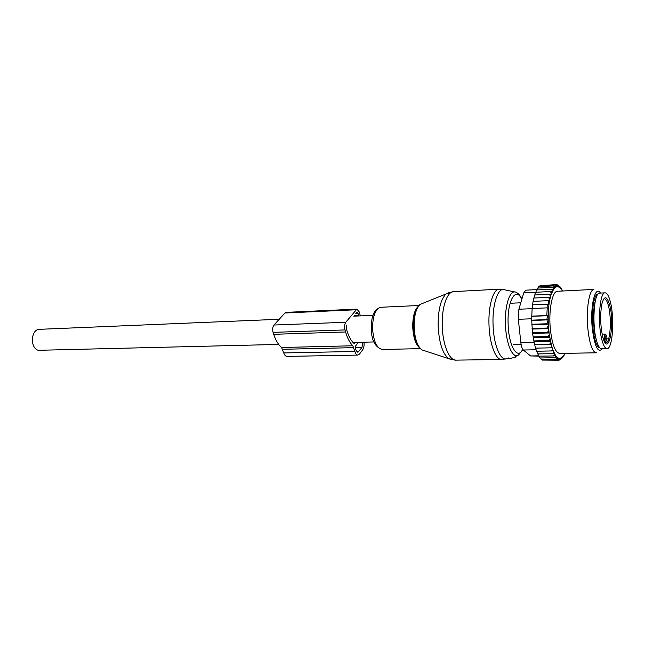 <?xml version="1.0" encoding="UTF-8"?>
<svg xmlns="http://www.w3.org/2000/svg" width="645" height="645" viewBox="0 0 645 645"><rect width="100%" height="100%" fill="white"/><g stroke="black" fill="none" stroke-linecap="round" stroke-linejoin="round"><path stroke-width="0.97" d="M516.476 355.693L515.782 356.999L515.589 355.838M507.792 358.523L509.042 358.854L515.782 356.999M604.599 341.753L606.155 341.06L606.905 337.795M610.202 301.239C614.709 317.09 612.815 348.719 607.203 348.623C605.389 348.752 603.72 346.18 602.188 340.907C597.415 325.225 599.431 292.378 604.978 292.854C606.921 292.749 608.662 295.539 610.202 301.239M606.856 348.623L601.745 348.727C599.906 348.856 598.205 346.292 596.657 341.036C591.812 325.411 593.876 292.653 599.528 293.12L599.842 293.104M564.972 353.339L564.165 354.403M562.851 290.992L561.972 289.992M531.746 320.46L531.754 316.308L547.637 315.711L546.807 319.614L548.161 319.872L531.746 320.46L532.456 332.747L534.004 341.648L550.701 341.245L549.226 334.731L548.306 324.048C547.96 315.566 548.347 307.867 549.484 300.957L551.789 291.879L552.217 292.338L552.305 290.605L552.781 289.613L553.257 290.186L553.354 288.581L553.821 287.88L554.273 288.629L554.918 286.614L555.345 287.533L555.547 286.122L556.054 285.84L556.458 286.912L556.708 285.622L557.224 285.558L557.594 286.767L557.885 285.606L558.409 285.759L558.739 287.089L559.07 286.082L559.586 286.436L559.876 287.872L560.239 287.025L560.989 289.105L561.384 288.428L561.876 289.186L562.069 290.758L562.48 290.266M550.701 341.245L551.878 347.8L552.37 347.776L552.418 349.493L552.854 350.743L553.329 350.525L553.434 352.218L553.91 353.291L554.361 352.88L555.014 355.411L553.595 355.935L538.696 356.177L538.019 353.911M564.657 354.097L564.206 353.629L564.117 355.218L563.682 356.008L563.246 355.355L562.634 357.483L562.214 356.661L562.021 358.112L561.529 358.507L561.134 357.524L560.384 359.055L560.013 357.919L559.731 359.152L559.207 359.128L558.876 357.854L558.546 358.951L558.014 358.701L557.723 357.306L557.353 358.249L556.571 356.29L556.167 357.072L555.659 356.395L555.45 354.806L555.014 355.411M557.675 291.258L557.272 291.274C552.136 291.346 548.452 310.898 550.37 329.353C552.217 344.882 555.361 352.904 559.82 353.428L596.02 352.807M561.384 288.428L560.819 288.017M560.239 287.025L559.586 286.445M557.869 285.316L559.586 286.436M559.07 286.082L558.312 285.292M556.095 284.751L557.095 284.695L558.409 285.759M557.885 285.606L557.095 284.695M557.224 285.558L555.877 284.59L556.708 285.622M556.054 285.84L554.676 284.993L555.547 286.122M554.918 286.614L553.507 285.896L554.426 287.114M553.821 287.88L552.386 287.299L553.354 288.581M552.781 289.613L551.33 289.186L552.305 290.605M551.789 291.879L550.354 291.532L551.322 293.185M550.435 296.281L549.484 294.257L550.894 294.58M549.653 299.949L548.734 297.329L550.121 297.627M548.306 324.048L546.92 323.774L548.161 319.872M549.484 300.957L548.097 300.675L548.943 304.456L547.597 304.19L548.024 308.02L547.218 307.867L546.823 315.558L547.637 315.711M531.883 324.709L548.427 324.161M531.811 324.274L546.92 323.774M548.371 325.306L547.162 328.047L548.564 328.329M532.173 329.071L548.806 328.555M532.06 328.515L547.162 328.047M548.726 330.175L547.549 332.312L548.968 332.618M532.633 333.417L549.314 332.941M532.456 332.747L547.549 332.312M549.226 334.731L548.073 336.505L549.524 336.835M533.254 337.682L549.967 337.246M532.988 336.908L548.073 336.505M549.879 339.028L548.734 340.56L550.209 340.858M533.673 340.931L548.734 340.56M534.004 341.648L534.479 344.688L549.516 344.357L550.637 342.922M550.999 344.486L549.516 344.357M551.491 344.672L534.479 344.688M534.818 345.043L535.398 348.139L550.411 347.832L551.483 346.381M551.878 347.8L550.411 347.832M535.729 348.131L536.414 351.227L551.394 350.953L552.418 349.493M552.854 350.743L551.394 350.953M536.825 351.219L537.519 353.92L552.467 353.662L553.434 352.218M553.91 353.291L552.467 353.662M554.523 354.532L553.595 355.935M539.293 356.161L539.913 357.967L554.781 357.741L555.659 356.395M556.167 357.072L554.781 357.741M540.647 357.951L541.171 359.273L555.99 359.063L556.828 357.79M557.353 358.249L555.99 359.063M542.066 359.265L542.445 360.087L557.216 359.886L558.014 358.701M558.546 358.951L557.216 359.886M543.542 360.079L558.441 360.208L559.207 359.128M559.731 359.152L558.441 360.208M560.384 359.055L559.65 360.023L560.892 358.87M561.529 358.507L562.634 357.483M563.682 356.008L563.141 356.459M532.19 308.495L532.552 304.851L547.597 304.19M531.754 316.308L532.149 308.495L547.218 307.867M531.73 316.131L546.823 315.558M531.706 320.154L546.807 319.614M538.68 356.129L530.521 355.935L523.345 350.017C522.152 348.897 521.321 346.454 520.87 342.689L518.306 319.283L518.894 309.229L523.732 292.878L525.78 290.186M598.117 293.975L597.931 293.991C594.029 294.031 591.312 310.995 592.828 327.007C594.247 340.254 596.625 347.244 599.955 347.978M600.519 293.072L600.31 292.79C595.166 285.138 590.078 305.851 592.199 327.612C594.513 346.502 597.923 353.541 602.414 348.711M596.432 352.799C592.4 352.251 589.53 344.059 587.797 328.216C585.991 309.382 589.248 289.46 593.884 289.42L557.272 291.274M532.625 304.851L533.076 301.368L548.097 300.675M533.213 301.36L533.738 298.046L548.734 297.329M533.955 298.03L534.52 294.999L549.484 294.257M534.85 294.983L535.423 292.282L550.354 291.532M535.89 292.266L536.438 289.96L551.33 289.186M537.043 289.928L537.543 288.089L552.386 287.299M538.269 288.049L538.704 286.694L553.507 285.896M539.591 286.646L539.921 285.791L554.676 284.993M541.01 285.735L555.877 284.59M560.384 359.346L560.827 359.338M558.659 360.031L559.65 360.023M364.022 342.197C364.304 345.486 363.836 348.05 362.627 349.888L359.507 354.065L357.951 355.081C356.653 355.081 355.637 353.871 354.887 351.469L352.815 345.776L281.51 347.494L283.744 352.936C284.542 355.242 285.646 356.387 287.049 356.395L357.773 355.089M352.815 345.776C349.816 342.769 347.405 338.165 345.575 331.973L344.986 329.926C344.261 326.773 344.527 324.217 345.776 322.258L356.887 309.108L359.289 311.978L360.337 315.881M281.51 347.494C278.269 344.624 275.665 340.229 273.714 334.312L273.077 332.36C272.311 329.345 272.601 326.902 273.972 325.024L284.953 313.002L286.235 312.365M358.749 315.945L358.064 313.51L355.814 313.607M346.599 325.128L346.268 328.313L346.857 330.361C348.703 336.601 351.178 341.036 354.266 343.64L355.516 342.422M362.772 342.229L361.958 347.534L357.862 352.331L355.951 350.066L355.04 346.873L358.064 342.358M356.629 312.591L357.072 312.317L358.064 313.51M278.696 344.422L38.216 350.308C29.791 347.921 30.871 329.369 39.418 329.329L39.788 329.313M450.782 359.426L448.896 358.725C442.752 354.145 439.172 343.358 438.149 326.354C438.003 310.156 440.656 299.353 446.09 293.951L448.928 292.604M501.342 359.475L456.273 360.128C449.613 361.2 442.728 345.107 442.252 326.217C441.527 308.052 446.864 291.959 453.322 291.637L453.903 291.605M422.636 303.392L420.048 304.432C416.009 308.318 414.034 315.913 414.122 327.2C414.84 339.052 417.484 346.623 422.04 349.921L423.757 350.485M416.589 309.076C414.461 313.43 413.453 319.485 413.582 327.225C413.921 334.433 415.195 340.189 417.412 344.486C415.187 339.971 413.921 334.215 413.63 327.217C413.461 319.799 414.445 313.768 416.573 309.108M505.511 358.91L501.955 359.467C495.86 360.555 489.49 344.019 488.983 324.62C488.249 305.972 493.086 289.484 498.996 289.194L499.448 289.17M419.46 347.711C415.565 344.277 413.332 337.456 412.744 327.249C412.655 317.026 414.445 310.092 418.105 306.456M507.792 358.104C501.415 363.256 493.586 346.163 493.054 324.483C492.2 303.577 498.4 286.307 504.922 289.839L514.492 291.943M420.322 348.647L382.574 349.461C376.938 348.647 373.6 341.697 372.552 328.619C372.681 316.05 375.39 308.939 380.687 307.278L381.122 307.254M522.885 349.526L518.572 354.968C512.888 359.644 505.93 343.914 505.438 324.072C504.656 304.932 510.131 289.065 515.952 292.258C518.266 293.241 520.249 295.531 521.886 299.127M522.748 349.332C517.516 360.652 508.631 346.107 508.131 323.992C507.099 300.643 515.855 285.985 521.813 299.361M509.042 358.854L508.857 357.798M603.325 338.802L605.816 338.222C605.703 335.166 605.969 334.473 606.622 336.126L606.558 335.843M605.058 334.037L605.026 334.046C604.413 334.642 604.252 336.214 604.534 338.77L604.768 340.221L606.058 339.673L605.816 338.222M606.622 336.126L606.824 337.327M603.849 340.246L604.768 340.221L604.671 341.753M606.864 337.577L607.147 338.496M606.155 341.06L606.058 339.673M603.075 299.998L604.188 298.748C605.711 298.659 607.09 300.844 608.308 305.311C611.903 317.824 610.388 342.906 605.945 342.793L605.8 342.809M609.541 304.529C615.169 324.121 608.566 358.556 602.898 337.4C600.374 326.394 600.003 315.341 601.793 304.247C604.147 295.539 606.735 295.628 609.541 304.529M596.585 340.786L595.996 338.923C593.061 329.135 592.682 310.027 595.246 301.376M520.87 342.689L534.116 342.374M518.306 319.283L531.714 318.791M530.521 355.935L538.583 355.798M523.345 350.017L536.092 349.767M518.894 309.229L532.141 308.673M523.732 292.878L535.423 292.29M353.799 347.647L282.566 349.284M354.887 351.469L283.744 352.936M345.575 331.973L273.714 334.312M344.986 329.926L273.077 332.36M358.628 315.518L354.137 315.703M354.629 343.575L354.202 343.583M358.838 351.694L356.758 351.735M361.958 347.534L355.274 347.687M284.953 313.002L355.838 309.769M273.972 325.024L345.776 322.258M503.543 289.484L498.996 289.194L453.322 291.637L446.09 293.951L420.048 304.432C415.654 308.439 413.526 316.034 413.671 327.217C414.324 338.939 417.113 346.51 422.04 349.921L448.896 358.725L455.717 360.144M382.219 349.477C375.067 347.131 371.415 340.189 371.262 328.668C371.601 319.541 371.834 310.471 380.687 307.278L418.879 305.504M507.897 358.773L507.647 358.201M602.124 334.118L605.026 334.046L606.469 335.473M604.01 340.633C605.276 342.729 605.921 343.446 605.945 342.793L605.736 342.801M604.978 292.854L599.528 293.12M596.794 296.168L595.617 296.224M598.479 345.873L597.31 345.897M521.112 344.446L513.388 344.624M520.797 302.795L511.646 303.214M537.132 289.589L525.627 290.186M356.887 309.108L286.106 312.365M373.931 341.939L353.041 342.487M373.044 315.349L353.783 316.155M279.221 319.275L39.418 329.329"/></g></svg>
